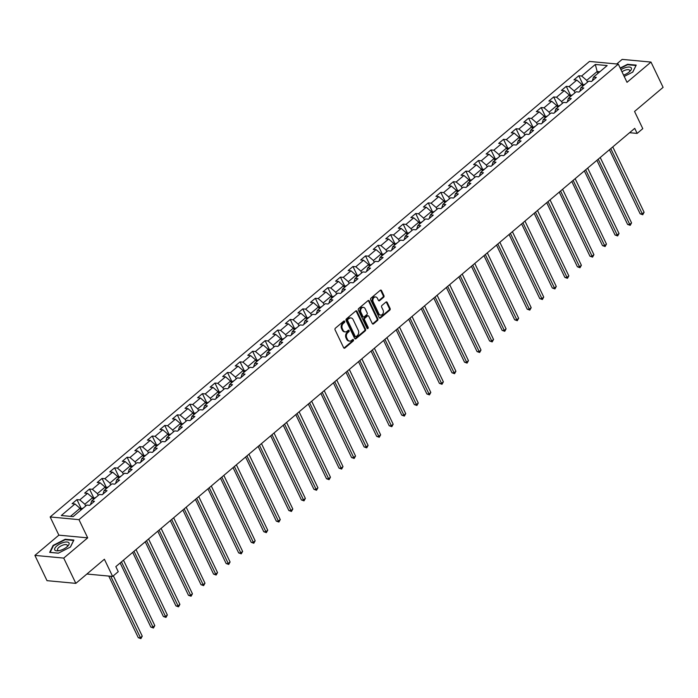 <?xml version="1.0" encoding="UTF-8"?>
<svg xmlns="http://www.w3.org/2000/svg" width="698" height="698" viewBox="0 0 698 698"><rect width="100%" height="100%" fill="white"/><g stroke="black" fill="none" stroke-linecap="round" stroke-linejoin="round"><path stroke-width="1.05" d="M344.672 321.333A0.838 0.646 95.3 0 0 343.791 321.097L335.398 328.182A1.195 0.916 95.3 0 0 335.084 329.849L343.643 347.709A1.195 0.916 95.3 0 0 344.908 348.032L353.293 340.947A0.838 0.646 95.3 0 0 352.63 339.56L351.548 340.476A3.83 2.94 95.3 0 1 349.672 341.113A3.83 2.94 95.3 0 1 347.499 339.429L346.784 337.945A3.83 2.94 95.3 0 1 347.787 332.632L348.878 331.716A0.838 0.646 95.3 0 0 348.206 330.329L347.124 331.245A3.83 2.94 95.3 0 1 345.248 331.89A3.83 2.94 95.3 0 1 343.076 330.206L342.36 328.714A3.83 2.94 95.3 0 1 343.372 323.41L344.454 322.493A0.838 0.646 95.3 0 0 344.672 321.333M344.856 331.812A3.83 2.94 95.3 0 1 344.463 331.812A3.83 2.94 95.3 0 1 342.299 330.128L341.584 328.645A3.83 2.94 95.3 0 1 342.587 323.331L343.678 322.415A0.838 0.646 95.3 0 0 343.791 321.097M343.94 348.084A1.195 0.916 95.3 0 0 344.131 347.962L352.516 340.877A0.838 0.646 95.3 0 0 352.638 339.551M349.279 341.043A3.83 2.94 95.3 0 1 348.887 341.043A3.83 2.94 95.3 0 1 346.723 339.359L346.007 337.867A3.83 2.94 95.3 0 1 347.011 332.562L348.093 331.646A0.838 0.646 95.3 0 0 348.215 330.329M383.63 297.278A1.195 0.916 95.3 0 0 383.944 295.62L381.544 290.604A1.195 0.916 95.3 0 0 380.279 290.281L370.961 298.151A1.195 0.916 95.3 0 0 370.647 299.808L379.206 317.669A1.195 0.916 95.3 0 0 380.471 317.991L389.789 310.121A1.195 0.916 95.3 0 0 390.103 308.464L387.198 302.417A1.195 0.916 95.3 0 0 385.933 302.086L381.954 305.454A1.195 0.916 95.3 0 0 381.64 307.111L383.071 310.113A3.202 2.46 95.3 0 1 383.028 313.507A3.202 2.46 95.3 0 1 380.663 315.086A3.202 2.46 95.3 0 1 378.848 313.681L373.221 301.929A3.202 2.46 95.3 0 1 373.264 298.535A3.202 2.46 95.3 0 1 375.629 296.955A3.202 2.46 95.3 0 1 377.444 298.36L378.377 300.315A1.195 0.916 95.3 0 0 379.642 300.646L383.63 297.278L382.853 297.2A1.195 0.916 95.3 0 0 383.167 295.542L380.768 290.534A1.195 0.916 95.3 0 0 380.462 290.159M63.727 558.095L87.695 537.853L58.868 535.157L34.9 555.399L63.727 558.095L75.838 583.362L104.386 559.246L112.622 576.435L118.25 571.679L115.833 566.628L634.735 128.353L637.152 133.405L642.779 128.65L634.552 111.462L663.1 87.355L650.99 62.078L622.162 59.382L616.727 63.98M87.695 537.853L78.979 519.652L618.306 64.129L627.022 82.32L650.99 62.078M356.992 311.343A1.195 0.916 95.3 0 0 355.727 311.02L346.417 318.881A1.195 0.916 95.3 0 0 346.103 320.548L354.654 338.408A1.195 0.916 95.3 0 0 355.919 338.731L365.237 330.861A1.195 0.916 95.3 0 0 365.551 329.203L356.992 311.343L356.216 311.273A1.195 0.916 95.3 0 0 355.919 310.898M358.685 308.516L368.003 300.646A1.195 0.916 95.3 0 1 369.268 300.978L377.827 318.838A1.195 0.916 95.3 0 1 377.513 320.495L373.526 323.863A1.195 0.916 95.3 0 1 372.261 323.532L368.788 316.29A1.195 0.916 95.3 0 0 367.523 315.967L364.88 318.201A1.195 0.916 95.3 0 0 364.565 319.859L368.178 327.397A0.838 0.646 95.3 0 1 367.078 328.33L358.371 310.174A1.195 0.916 95.3 0 1 358.685 308.516M75.838 583.362L47.01 580.666L34.9 555.399M78.979 519.652L50.151 516.956L589.478 61.433L618.306 64.129M583.074 84.676L578.799 75.75L573.974 79.825L576.818 80.096L569.097 86.613L566.253 86.351L561.428 90.426L564.272 90.688L556.55 97.214L553.706 96.943L548.881 101.018L551.725 101.289L544.004 107.806L541.159 107.544L536.334 111.619L539.179 111.881L531.457 118.407L528.613 118.137L523.788 122.211L526.632 122.482L518.911 128.999L516.066 128.737L511.241 132.812L514.086 133.074L506.364 139.6L503.52 139.33L498.695 143.404L501.539 143.675L493.818 150.192L490.973 149.93L486.148 154.005L488.993 154.267L481.271 160.793L478.427 160.523L473.602 164.597L476.446 164.868L468.724 171.385L465.88 171.123L461.055 175.198L463.9 175.46L456.178 181.986L453.334 181.716L448.509 185.79L451.353 186.061L443.631 192.578L440.787 192.316L435.962 196.391L438.806 196.653L431.085 203.179L428.24 202.909L423.416 206.992L426.26 207.254L418.538 213.771L415.703 213.509L410.869 217.584L413.713 217.855L406 224.372L403.156 224.102L398.322 228.185L401.167 228.447L393.454 234.964L390.61 234.703L385.785 238.777L388.62 239.048L380.907 245.565L378.063 245.303L373.238 249.378L376.082 249.64L368.361 256.166L365.516 255.896L360.692 259.97L363.536 260.241L355.814 266.758L352.97 266.496L348.145 270.571L350.989 270.833L343.268 277.359L340.423 277.089L335.598 281.163L338.443 281.434L330.721 287.951L327.877 287.689L323.052 291.764L325.896 292.026L318.175 298.552L315.33 298.282L310.505 302.356L313.35 302.627L305.628 309.144L302.784 308.882L297.959 312.957L300.803 313.219L293.081 319.745L290.237 319.475L285.412 323.549L288.257 323.82L280.535 330.337L277.691 330.075L272.866 334.15L275.71 334.412L267.988 340.938L265.144 340.668L260.319 344.742L263.163 345.013L255.442 351.53L252.597 351.269L247.773 355.343L250.617 355.605L242.895 362.131L240.051 361.861L235.226 365.944L238.07 366.206L230.349 372.723L227.504 372.462L222.679 376.536L225.524 376.807L217.802 383.324L214.958 383.054L210.133 387.137L212.977 387.399L205.256 393.916L202.411 393.655L197.586 397.729L200.431 398L192.709 404.517L189.865 404.255L185.04 408.33L187.884 408.592L180.163 415.118L177.318 414.848L172.493 418.922L175.338 419.193L167.616 425.71L164.772 425.448L159.947 429.523L162.791 429.785L155.069 436.311L152.225 436.041L147.4 440.115L150.244 440.386L142.523 446.903L139.679 446.641L134.854 450.716L137.698 450.978L129.976 457.504L127.132 457.234L122.307 461.308L125.151 461.579L117.43 468.096L114.585 467.835L109.761 471.909L112.605 472.171L104.883 478.697L102.039 478.427L97.214 482.501L100.058 482.772L92.337 489.289L89.492 489.028L84.667 493.102L87.512 493.364L79.79 499.89L76.946 499.62L72.121 503.694L74.965 503.965L61.293 515.508L73.142 516.616L86.814 505.073L89.658 505.335L94.483 501.26L91.639 500.998L90.496 504.628M578.799 75.75L581.643 76.012L595.315 64.469L607.164 65.577L593.492 77.12L596.336 77.391L591.503 81.465L588.658 81.195L580.945 87.721L583.79 87.983L578.956 92.057L576.12 91.796L568.399 98.313L571.243 98.584L566.418 102.658L563.574 102.397L555.852 108.914L558.697 109.176L553.872 113.251L551.027 112.989L543.306 119.506L546.15 119.777L541.325 123.851L538.481 123.59L530.759 130.107L533.604 130.369L528.779 134.452L525.934 134.182L518.213 140.708L521.057 140.97L516.232 145.044L513.388 144.783L505.666 151.3L508.51 151.562L503.686 155.645L500.841 155.375L493.12 161.901L495.964 162.163L491.139 166.237L488.295 165.976L480.573 172.493L483.417 172.764L478.592 176.838L475.748 176.568L468.026 183.094L470.871 183.356L466.046 187.43L463.202 187.169L455.48 193.686L458.324 193.957L453.499 198.031L450.655 197.761L442.933 204.287L445.778 204.549L440.953 208.623L438.108 208.362L430.387 214.879L433.231 215.15L428.406 219.224L425.562 218.954L417.84 225.48L420.685 225.742L415.86 229.816L413.015 229.555L405.294 236.072L408.138 236.343L403.313 240.417L400.469 240.147L392.747 246.673L395.591 246.935L390.767 251.01L387.922 250.748L380.201 257.265L383.045 257.536L378.22 261.61L375.376 261.34L367.654 267.866L370.498 268.128L365.673 272.203L362.829 271.941L355.108 278.458L357.952 278.729L353.127 282.803L350.283 282.542L342.561 289.059L345.405 289.321L340.58 293.404L337.736 293.134L330.014 299.651L332.859 299.922L328.034 303.996L325.189 303.735L317.468 310.252L320.312 310.514L315.487 314.597L312.643 314.327L304.921 320.853L307.766 321.115L302.941 325.189L300.096 324.928L292.375 331.445L295.219 331.716L290.394 335.79L287.55 335.52L279.828 342.046L282.673 342.308L277.848 346.382L275.003 346.121L267.282 352.638L270.126 352.909L265.301 356.983L262.457 356.713L254.735 363.239L257.579 363.501L252.755 367.576L249.91 367.314L242.197 373.831L245.033 374.102L240.208 378.176L237.364 377.906L229.651 384.432L232.495 384.694L227.661 388.769L224.817 388.507L217.104 395.024L219.949 395.295L215.115 399.369L212.279 399.099L204.558 405.625L207.402 405.887L202.577 409.962L199.733 409.7L192.011 416.217L194.855 416.488L190.031 420.562L187.186 420.292L179.465 426.818L182.309 427.08L177.484 431.155L174.64 430.893L166.918 437.41L169.762 437.681L164.937 441.755L162.093 441.494L154.371 448.011L157.216 448.273L152.391 452.356L149.547 452.086L141.825 458.603L144.669 458.874L139.844 462.949L137 462.687L129.278 469.204L132.123 469.466L127.298 473.549L124.453 473.279L116.732 479.805L119.576 480.067L114.751 484.142L111.907 483.88L104.185 490.397L107.03 490.668L102.205 494.742L99.36 494.472L91.639 500.998M575.004 92.729L574.149 90.949L581.87 84.423L582.725 86.212M581.87 84.423L576.818 80.096M574.149 90.949L569.097 86.613M580.945 87.721L579.802 91.351M562.457 103.33L561.602 101.542L569.324 95.024L570.179 96.804M569.324 95.024L564.272 90.688M561.602 101.542L556.55 97.214M568.399 98.313L567.256 101.952M549.911 113.922L549.056 112.142L556.777 105.616L557.632 107.405M556.777 105.616L551.725 101.289M549.056 112.142L544.004 107.806M555.852 108.914L554.709 112.544M537.364 124.523L536.509 122.735L544.231 116.217L545.086 118.006M544.231 116.217L539.179 111.881M536.509 122.735L531.457 118.407M543.306 119.506L542.163 123.145M524.817 135.115L523.962 133.335L531.684 126.818L532.539 128.598M531.684 126.818L526.632 122.482M523.962 133.335L518.911 128.999M530.759 130.107L529.616 133.737M512.28 145.716L511.425 143.928L519.138 137.41L519.993 139.199M519.138 137.41L514.086 133.074M511.425 143.928L506.364 139.6M518.213 140.708L517.07 144.338M499.733 156.317L498.878 154.528L506.591 148.011L507.446 149.791M506.591 148.011L501.539 143.675M498.878 154.528L493.818 150.192M505.666 151.3L504.523 154.93M487.187 166.909L486.332 165.129L494.044 158.603L494.899 160.392M494.044 158.603L488.993 154.267M486.332 165.129L481.271 160.793M493.12 161.901L491.977 165.531M474.64 177.51L473.785 175.722L481.507 169.204L482.362 170.984M481.507 169.204L476.446 164.868M473.785 175.722L468.724 171.385M480.573 172.493L479.43 176.123M462.093 188.102L461.238 186.322L468.96 179.796L469.815 181.585M468.96 179.796L463.9 175.46M461.238 186.322L456.178 181.986M468.026 183.094L466.883 186.724M449.547 198.703L448.692 196.915L456.413 190.397L457.269 192.177M456.413 190.397L451.353 186.061M448.692 196.915L443.631 192.578M455.48 193.686L454.337 197.316M437 209.295L436.145 207.515L443.867 200.989L444.722 202.778M443.867 200.989L438.806 196.653M436.145 207.515L431.085 203.179M442.933 204.287L441.79 207.917M424.454 219.896L423.599 218.108L431.32 211.59L432.175 213.37M431.32 211.59L426.26 207.254M423.599 218.108L418.538 213.771M430.387 214.879L429.244 218.518M411.907 230.488L411.052 228.708L418.774 222.182L419.629 223.971M418.774 222.182L413.713 217.855M411.052 228.708L406 224.372M417.84 225.48L416.697 229.11M399.361 241.089L398.506 239.301L406.227 232.783L407.082 234.563M406.227 232.783L401.167 228.447M398.506 239.301L393.454 234.964M405.294 236.072L404.151 239.711M386.814 251.681L385.959 249.901L393.681 243.375L394.536 245.164M393.681 243.375L388.62 239.048M385.959 249.901L380.907 245.565M392.747 246.673L391.604 250.303M374.268 262.282L373.413 260.494L381.134 253.976L381.989 255.756M381.134 253.976L376.082 249.64M373.413 260.494L368.361 256.166M380.201 257.265L379.058 260.904M361.721 272.874L360.866 271.094L368.588 264.568L369.443 266.357M368.588 264.568L363.536 260.241M360.866 271.094L355.814 266.758M367.654 267.866L366.511 271.496M349.175 283.475L348.319 281.687L356.041 275.169L356.896 276.958M356.041 275.169L350.989 270.833M348.319 281.687L343.268 277.359M355.108 278.458L353.965 282.097M336.628 294.067L335.773 292.288L343.495 285.77L344.35 287.55M343.495 285.77L338.443 281.434M335.773 292.288L330.721 287.951M342.561 289.059L341.418 292.689M324.081 304.668L323.226 302.88L330.948 296.362L331.803 298.151M330.948 296.362L325.896 292.026M323.226 302.88L318.175 298.552M330.014 299.651L328.871 303.29M311.535 315.269L310.68 313.481L318.401 306.963L319.256 308.743M318.401 306.963L313.35 302.627M310.68 313.481L305.628 309.144M317.468 310.252L316.325 313.882M298.988 325.861L298.133 324.081L305.855 317.555L306.71 319.344M305.855 317.555L300.803 313.219M298.133 324.081L293.081 319.745M304.921 320.853L303.778 324.483M286.442 336.462L285.587 334.674L293.308 328.156L294.163 329.936M293.308 328.156L288.257 323.82M285.587 334.674L280.535 330.337M292.375 331.445L291.232 335.075M273.895 347.054L273.04 345.274L280.762 338.748L281.617 340.537M280.762 338.748L275.71 334.412M273.04 345.274L267.988 340.938M279.828 342.046L278.694 345.676M261.349 357.655L260.494 355.867L268.215 349.349L269.07 351.129M268.215 349.349L263.163 345.013M260.494 355.867L255.442 351.53M267.282 352.638L266.147 356.268M248.802 368.247L247.947 366.467L255.669 359.941L256.524 361.73M255.669 359.941L250.617 355.605M247.947 366.467L242.895 362.131M254.735 363.239L253.601 366.869M236.256 378.848L235.401 377.06L243.122 370.542L243.977 372.322M243.122 370.542L238.07 366.206M235.401 377.06L230.349 372.723M242.197 373.831L241.054 377.47M223.709 389.44L222.854 387.66L230.576 381.134L231.431 382.923M230.576 381.134L225.524 376.807M222.854 387.66L217.802 383.324M229.651 384.432L228.508 388.062M211.162 400.041L210.307 398.253L218.029 391.735L218.884 393.515M218.029 391.735L212.977 387.399M210.307 398.253L205.256 393.916M217.104 395.024L215.961 398.663M198.616 410.633L197.761 408.854L205.482 402.327L206.338 404.116M205.482 402.327L200.431 398M197.761 408.854L192.709 404.517M204.558 405.625L203.415 409.255M186.069 421.234L185.214 419.446L192.936 412.928L193.791 414.708M192.936 412.928L187.884 408.592M185.214 419.446L180.163 415.118M192.011 416.217L190.868 419.856M173.523 431.826L172.668 430.047L180.389 423.52L181.244 425.309M180.389 423.52L175.338 419.193M172.668 430.047L167.616 425.71M179.465 426.818L178.322 430.448M160.976 442.427L160.121 440.639L167.843 434.121L168.698 435.91M167.843 434.121L162.791 429.785M160.121 440.639L155.069 436.311M166.918 437.41L165.775 441.049M148.438 453.019L147.583 451.24L155.296 444.713L156.151 446.502M155.296 444.713L150.244 440.386M147.583 451.24L142.523 446.903M154.371 448.011L153.228 451.641M135.892 463.62L135.037 461.832L142.75 455.314L143.605 457.103M142.75 455.314L137.698 450.978M135.037 461.832L129.976 457.504M141.825 458.603L140.682 462.242M123.345 474.221L122.49 472.433L130.212 465.915L131.067 467.695M130.212 465.915L125.151 461.579M122.49 472.433L117.43 468.096M129.278 469.204L128.135 472.834M110.799 484.813L109.944 483.025L117.665 476.507L118.52 478.296M117.665 476.507L112.605 472.171M109.944 483.025L104.883 478.697M116.732 479.805L115.589 483.435M98.252 495.414L97.397 493.626L105.119 487.108L105.974 488.888M105.119 487.108L100.058 482.772M97.397 493.626L92.337 489.289M104.185 490.397L103.042 494.027M85.706 506.006L84.851 504.226L92.572 497.7L93.427 499.489M92.572 497.7L87.512 493.364M84.851 504.226L79.79 499.89M70.472 516.372L80.026 508.301L80.881 510.081M80.026 508.301L74.965 503.965M58.868 535.157L50.151 516.956M629.587 132.699L637.152 133.405M86.892 574.026L112.622 576.435M598.012 73.307L597.156 71.519L586.695 80.349L587.55 82.137M599.826 71.772L597.156 71.519L595.315 64.469M586.695 80.349L581.643 76.012M593.492 77.12L592.349 80.759M81.23 508.554L76.946 499.62M93.776 497.953L89.492 489.028M106.323 487.361L102.039 478.427M118.869 476.76L114.585 467.835M131.416 466.168L127.132 457.234M143.963 455.567L139.679 446.641M156.509 444.966L152.225 436.041M169.056 434.374L164.772 425.448M181.593 423.773L177.318 414.848M194.14 413.181L189.865 404.255M206.687 402.58L202.411 393.655M219.233 391.988L214.958 383.054M231.78 381.387L227.504 372.462M244.326 370.795L240.051 361.861M256.873 360.194L252.597 351.269M269.419 349.602L265.144 340.668M281.966 339.001L277.691 330.075M294.512 328.409L290.237 319.475M307.059 317.808L302.784 308.882M319.605 307.216L315.33 298.282M332.152 296.615L327.877 287.689M344.699 286.014L340.423 277.089M357.245 275.422L352.97 266.496M369.792 264.821L365.516 255.896M382.338 254.229L378.063 245.303M394.885 243.628L390.61 234.703M407.431 233.036L403.156 224.102M419.978 222.435L415.703 213.509M432.524 211.843L428.24 202.909M445.071 201.242L440.787 192.316M457.618 190.65L453.334 181.716M470.164 180.049L465.88 171.123M482.711 169.457L478.427 160.523M495.257 158.856L490.973 149.93M507.804 148.264L503.52 139.33M520.35 137.663L516.066 128.737M532.897 127.062L528.613 118.137M545.435 116.47L541.159 107.544M557.981 105.869L553.706 96.943M570.528 95.277L566.253 86.351M70.463 547.023L73.883 540.069L65.202 539.257L53.1 545.408L49.68 552.362L58.362 553.174L70.463 547.023M624.204 76.44L632.789 72.077L636.21 65.115L627.528 64.303L620.182 68.038M53.336 545.897L53.1 545.408M65.411 539.694L65.202 539.257M627.738 64.74L627.528 64.303M354.959 338.783A1.195 0.916 95.3 0 0 355.142 338.652L364.461 330.791A1.195 0.916 95.3 0 0 364.775 329.133L356.216 311.273M347.944 319.544A0.838 0.646 95.3 0 0 347.726 320.705L355.238 336.375A0.838 0.646 95.3 0 0 356.128 336.611L357.271 335.642A3.83 2.94 95.3 0 0 358.275 330.329L353.136 319.614A3.83 2.94 95.3 0 0 350.972 317.93A3.83 2.94 95.3 0 0 349.096 318.576L347.168 319.466A0.838 0.646 95.3 0 0 346.95 320.626L347.726 320.705M355.71 336.75L354.933 336.672A0.838 0.646 95.3 0 1 354.462 336.305L346.95 320.626M350.579 317.93A3.83 2.94 95.3 0 0 350.187 317.86A3.83 2.94 95.3 0 0 348.311 318.497L349.096 318.576M347.168 319.466L348.311 318.497M372.558 323.907A1.195 0.916 95.3 0 0 372.749 323.785L376.737 320.417A1.195 0.916 95.3 0 0 377.051 318.759L368.492 300.899A1.195 0.916 95.3 0 0 368.186 300.524M368.108 315.766L367.331 315.697A1.195 0.916 95.3 0 0 366.747 315.897L364.103 318.131A1.195 0.916 95.3 0 0 363.789 319.789L367.401 327.327L368.178 327.397M367.174 328.496A0.838 0.646 95.3 0 0 367.401 327.327M365.185 308.778A3.202 2.46 95.3 0 0 363.379 307.373A3.202 2.46 95.3 0 0 361.006 308.952A3.202 2.46 95.3 0 0 360.962 312.346L362.951 316.482A1.195 0.916 95.3 0 0 364.216 316.813L366.86 314.58A1.195 0.916 95.3 0 0 367.174 312.922L365.185 308.778M363.379 307.373L362.594 307.295A3.202 2.46 95.3 0 0 360.229 308.882A3.202 2.46 95.3 0 0 360.185 312.268L360.962 312.346M363.632 317.014L362.847 316.936A1.195 0.916 95.3 0 1 362.175 316.412L360.185 312.268M378.682 300.69A1.195 0.916 95.3 0 0 378.866 300.568L382.853 297.2M375.629 296.955L374.843 296.877A3.202 2.46 95.3 0 0 372.479 298.465A3.202 2.46 95.3 0 0 372.435 301.85L373.221 301.929M380.663 315.086L379.887 315.016A3.202 2.46 95.3 0 1 378.072 313.611L372.435 301.85M379.503 318.044A1.195 0.916 95.3 0 0 379.695 317.922L389.004 310.052A1.195 0.916 95.3 0 0 389.318 308.394L386.422 302.339A1.195 0.916 95.3 0 0 386.125 301.964M83.367 507.978L80.453 509.2M108.775 576.077L138.291 637.684L140.246 637.867L142.252 636.166L113.346 575.824M110.729 576.251L140.891 638.618L138.291 637.684M142.252 636.166L140.891 638.618M68.936 542.835A7.931 3.132 -25.6 0 0 60.107 543.803A7.931 3.132 -25.6 0 0 54.819 550.007A7.931 3.132 -25.6 0 0 58.108 550.809A7.931 3.132 -25.6 0 0 67.662 546.237A7.931 3.132 -25.6 0 0 68.936 542.835M66.903 546.927A5.427 2.146 -25.6 0 0 67.348 545.269A5.427 2.146 -25.6 0 0 67.287 545.155A5.427 2.146 -25.6 0 0 61.38 545.749A5.427 2.146 -25.6 0 0 57.559 549.963A5.427 2.146 -25.6 0 0 57.62 550.068A5.427 2.146 -25.6 0 0 59.121 550.652M58.414 553.148L50.151 552.38L53.467 545.635L65.193 539.676L73.604 540.461L70.35 547.084M623.567 75.114A7.931 3.132 -25.6 0 0 629.273 71.938A7.931 3.132 -25.6 0 0 629.989 71.283A7.931 3.132 -25.6 0 0 629.823 67.104A7.931 3.132 -25.6 0 0 620.967 69.678M635.974 65.595L632.676 72.13M620.339 68.369L627.519 64.722L635.93 65.507M629.238 71.973A5.427 2.146 -25.6 0 0 629.675 70.315A5.427 2.146 -25.6 0 0 621.988 71.815M95.914 497.377L93 498.608M120.135 562.989L150.838 627.083L152.792 627.266L154.799 625.565L123.467 560.171M121.461 561.873L153.438 628.017L150.838 627.083M154.799 625.565L153.438 628.017M108.46 486.785L105.546 488.007M132.681 552.397L163.384 616.491L165.339 616.674L167.346 614.973L136.014 549.579M134.007 551.272L165.984 617.416L163.384 616.491M167.346 614.973L165.984 617.416M121.007 476.184L118.093 477.415M145.228 541.796L175.931 605.89L177.885 606.073L179.892 604.372L148.561 538.978M146.554 540.68L178.531 606.824L175.931 605.89M179.892 604.372L178.531 606.824M133.554 465.592L130.639 466.814M157.774 531.204L188.477 595.298L190.432 595.473L192.439 593.78L161.107 528.386M159.1 530.079L191.078 596.223L188.477 595.298M192.439 593.78L191.078 596.223M146.1 454.991L143.186 456.222M170.321 520.603L201.024 584.697L202.978 584.88L204.985 583.179L173.654 517.785M171.647 519.486L203.624 585.631L201.024 584.697M204.985 583.179L203.624 585.631M158.647 444.399L155.733 445.621M182.867 510.002L213.571 574.105L215.525 574.28L217.532 572.587L186.2 507.193M184.185 508.886L216.171 575.03L213.571 574.105M217.532 572.587L216.171 575.03M171.193 433.798L168.279 435.029M195.414 499.41L226.117 563.504L228.071 563.687L230.078 561.986L198.747 496.592M196.731 498.293L228.717 564.438L226.117 563.504M230.078 561.986L228.717 564.438M183.74 423.206L180.826 424.428M207.96 488.809L238.664 552.903L240.609 553.086L242.625 551.394L211.293 486M209.278 487.693L241.264 553.837L238.664 552.903M242.625 551.394L241.264 553.837M196.286 412.605L193.372 413.835M220.507 478.217L251.21 542.311L253.156 542.494L255.171 540.793L223.84 475.399M221.824 477.1L253.81 543.245L251.21 542.311M255.171 540.793L253.81 543.245M208.833 402.013L205.919 403.235M233.045 467.616L263.757 531.71L265.702 531.893L267.718 530.201L236.386 464.798M234.371 466.5L266.357 532.644L263.757 531.71M267.718 530.201L266.357 532.644M221.379 391.412L218.465 392.634M245.591 457.024L276.303 521.118L278.249 521.301L280.264 519.6L248.933 454.206M246.918 455.907L278.903 522.052L276.303 521.118M280.264 519.6L278.903 522.052M233.926 380.811L231.012 382.042M258.138 446.423L288.85 510.517L290.796 510.7L292.811 509.008L261.48 443.605M259.464 445.307L291.45 511.451L288.85 510.517M292.811 509.008L291.45 511.451M246.473 370.219L243.558 371.441M270.684 435.831L301.396 499.925L303.342 500.108L305.358 498.407L274.026 433.013M272.011 434.714L303.996 500.859L301.396 499.925M305.358 498.407L303.996 500.859M259.019 359.618L256.105 360.849M283.231 425.23L313.943 489.324L315.889 489.507L317.904 487.806L286.573 422.412M284.557 424.114L316.543 490.258L313.943 489.324M317.904 487.806L316.543 490.258M271.566 349.026L268.651 350.248M295.778 414.638L326.49 478.732L328.435 478.915L330.451 477.214L299.119 411.82M297.104 413.513L329.09 479.666L326.49 478.732M330.451 477.214L329.09 479.666M284.112 338.425L281.198 339.656M308.324 404.037L339.036 468.131L340.982 468.314L342.997 466.613L311.666 401.219M309.65 402.921L341.636 469.065L339.036 468.131M342.997 466.613L341.636 469.065M296.659 327.833L293.745 329.055M320.871 393.445L351.583 457.539L353.528 457.722L355.544 456.021L324.212 390.627M322.197 392.32L354.174 458.464L351.583 457.539M355.544 456.021L354.174 458.464M309.205 317.232L306.291 318.463M333.417 382.844L364.129 446.938L366.075 447.121L368.09 445.42L336.75 380.026M334.743 381.727L366.72 447.872L364.129 446.938M368.09 445.42L366.72 447.872M321.752 306.64L318.838 307.862M345.964 372.252L376.676 436.346L378.621 436.52L380.637 434.828L349.297 369.434M347.29 371.127L379.267 437.271L376.676 436.346M380.637 434.828L379.267 437.271M334.298 296.039L331.384 297.269M358.51 361.651L389.222 425.745L391.168 425.928L393.175 424.227L361.843 358.833M359.836 360.534L391.814 426.679L389.222 425.745M393.175 424.227L391.814 426.679M346.845 285.447L343.931 286.669M371.057 351.059L401.769 415.153L403.714 415.327L405.721 413.635L374.39 348.241M372.383 349.934L404.36 416.078L401.769 415.153M405.721 413.635L404.36 416.078M359.391 274.846L356.477 276.076M383.603 340.458L414.315 404.552L416.261 404.735L418.268 403.034L386.936 337.64M384.93 339.341L416.907 405.486L414.315 404.552M418.268 403.034L416.907 405.486M371.938 264.254L369.024 265.476M396.15 329.857L426.862 393.951L428.808 394.134L430.814 392.442L399.483 327.048M397.476 328.741L429.453 394.885L426.862 393.951M430.814 392.442L429.453 394.885M384.485 253.653L381.562 254.883M408.696 319.265L439.408 383.359L441.354 383.542L443.361 381.841L412.029 316.447M410.023 318.148L442 384.293L439.408 383.359M443.361 381.841L442 384.293M397.031 243.061L394.108 244.283M421.243 308.664L451.955 372.758L453.901 372.941L455.907 371.249L424.576 305.855M422.569 307.548L454.546 373.692L451.955 372.758M455.907 371.249L454.546 373.692M409.569 232.46L406.655 233.69M433.79 298.072L464.502 362.166L466.447 362.349L468.454 360.648L437.123 295.254M435.116 296.955L467.093 363.1L464.502 362.166M468.454 360.648L467.093 363.1M422.116 221.868L419.201 223.09M446.336 287.471L477.048 351.565L478.994 351.748L481.001 350.056L449.669 284.653M447.662 286.355L479.639 352.499L477.048 351.565M481.001 350.056L479.639 352.499M434.662 211.267L431.748 212.489M458.883 276.879L489.595 340.973L491.54 341.156L493.547 339.455L462.216 274.061M460.209 275.762L492.186 341.907L489.595 340.973M493.547 339.455L492.186 341.907M447.209 200.666L444.294 201.897M471.429 266.278L502.132 330.372L504.087 330.555L506.094 328.863L474.762 263.46M472.755 265.161L504.733 331.306L502.132 330.372M506.094 328.863L504.733 331.306M459.755 190.074L456.841 191.296M483.976 255.686L514.679 319.78L516.633 319.963L518.64 318.262L487.309 252.868M485.302 254.561L517.279 320.714L514.679 319.78M518.64 318.262L517.279 320.714M472.302 179.473L469.388 180.703M496.522 245.085L527.226 309.179L529.18 309.362L531.187 307.661L499.855 242.267M497.849 243.968L529.826 310.113L527.226 309.179M531.187 307.661L529.826 310.113M484.848 168.881L481.934 170.103M509.069 234.493L539.772 298.587L541.727 298.77L543.733 297.069L512.402 231.675M510.395 233.368L542.372 299.521L539.772 298.587M543.733 297.069L542.372 299.521M497.395 158.28L494.481 159.51M521.615 223.892L552.319 287.986L554.273 288.169L556.28 286.468L524.948 221.074M522.942 222.775L554.919 288.92L552.319 287.986M556.28 286.468L554.919 288.92M509.941 147.688L507.027 148.91M534.162 213.3L564.865 277.394L566.82 277.568L568.826 275.876L537.495 210.482M535.479 212.175L567.465 278.319L564.865 277.394M568.826 275.876L567.465 278.319M522.488 137.087L519.574 138.317M546.709 202.699L577.412 266.793L579.366 266.976L581.373 265.275L550.041 199.881M548.026 201.582L580.012 267.727L577.412 266.793M581.373 265.275L580.012 267.727M535.034 126.495L532.12 127.717M559.255 192.107L589.958 256.201L591.904 256.375L593.919 254.683L562.588 189.289M560.573 190.982L592.558 257.126L589.958 256.201M593.919 254.683L592.558 257.126M547.581 115.894L544.667 117.124M571.802 181.506L602.505 245.6L604.451 245.783L606.466 244.082L575.135 178.688M573.119 180.389L605.105 246.534L602.505 245.6M606.466 244.082L605.105 246.534M560.128 105.302L557.213 106.524M584.348 170.905L615.051 235.008L616.997 235.182L619.013 233.49L587.681 168.096M585.666 169.788L617.651 235.933L615.051 235.008M619.013 233.49L617.651 235.933M572.674 94.701L569.76 95.931M596.886 160.313L627.598 224.407L629.544 224.59L631.559 222.889L600.228 157.495M598.212 159.196L630.198 225.341L627.598 224.407M631.559 222.889L630.198 225.341M585.221 84.109L582.307 85.331M609.433 149.712L640.145 213.806L642.09 213.989L644.106 212.297L612.774 146.903M610.759 148.595L642.745 214.74L640.145 213.806M644.106 212.297L642.745 214.74M342.587 323.331L343.372 323.41M341.584 328.645L342.36 328.714M342.299 330.128L343.076 330.206M348.093 331.646L348.878 331.716M347.011 332.562L347.787 332.632M346.007 337.867L346.784 337.945M346.723 339.359L347.499 339.429M352.516 340.877L353.293 340.947M344.131 347.962L344.908 348.032M343.678 322.415L344.454 322.493M364.775 329.133L365.551 329.203M364.461 330.791L365.237 330.861M355.142 338.652L355.919 338.731M354.462 336.305L355.238 336.375M368.492 300.899L369.268 300.978M377.051 318.759L377.827 318.838M376.737 320.417L377.513 320.495M372.749 323.785L373.526 323.863M366.747 315.897L367.523 315.967M364.103 318.131L364.88 318.201M363.789 319.789L364.565 319.859M362.175 316.412L362.951 316.482M378.866 300.568L379.642 300.646M378.072 313.611L378.848 313.681M386.422 302.339L387.198 302.417M389.318 308.394L390.103 308.464M389.004 310.052L389.789 310.121M379.695 317.922L380.471 317.991M380.768 290.534L381.544 290.604M383.167 295.542L383.944 295.62M344.463 331.812L345.248 331.89M348.887 341.043L349.672 341.113M350.187 317.86L350.972 317.93"/></g></svg>
